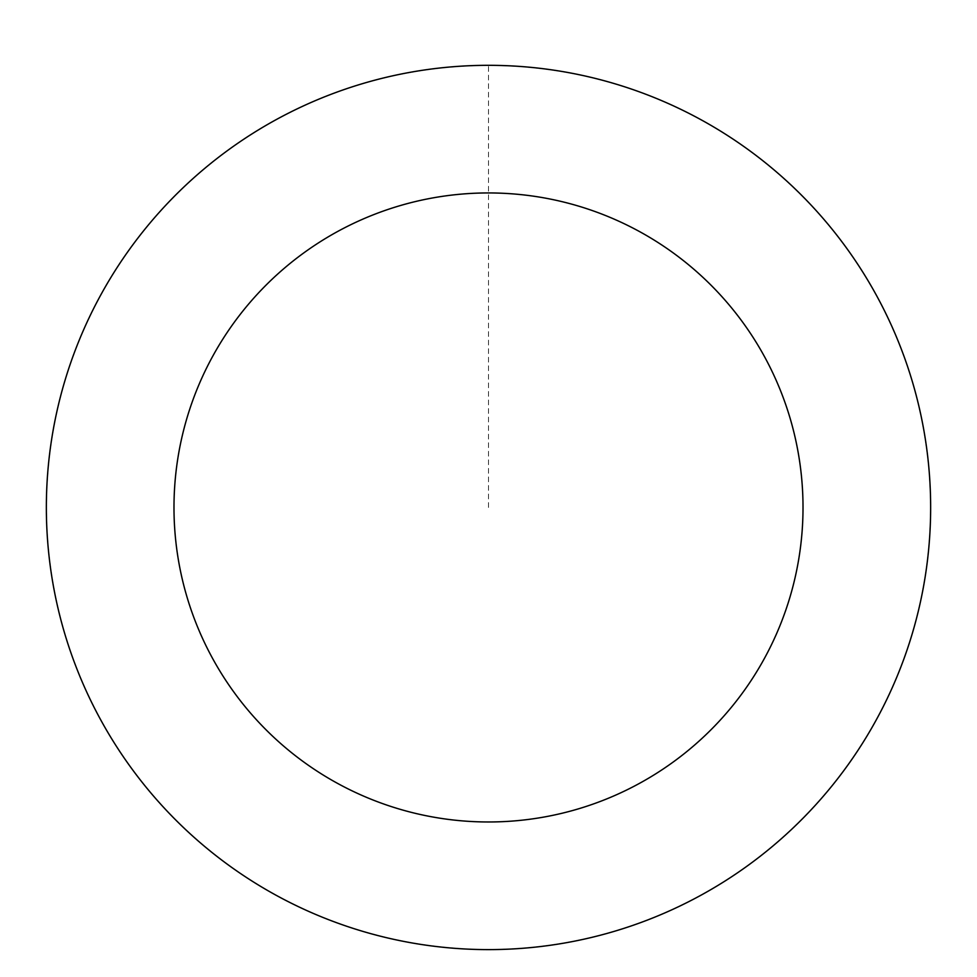 <?xml version="1.0" encoding="UTF-8"?>
<svg xmlns="http://www.w3.org/2000/svg" width="977" height="977" viewBox="0 0 977 977"><rect width="100%" height="100%" fill="white"/><g stroke="black" fill="none" stroke-linecap="round" stroke-linejoin="round"><path stroke-width="0.73" stroke-dasharray="4.88 3.66" d="M48.899 554.411A442.092 442.092 0 0 1 667.645 103.293A442.092 442.092 0 0 1 748.956 864.694A442.092 442.092 0 0 1 48.899 554.411A442.092 442.092 0 0 1 667.645 103.293A442.092 442.092 0 0 1 748.956 864.694A442.092 442.092 0 0 1 48.899 554.411M48.85 554.411A442.154 442.154 0 0 0 535.457 947.116A442.154 442.154 0 0 0 928.15 460.509A442.154 442.154 0 0 0 441.543 67.816A442.154 442.154 0 0 0 48.85 554.411M49.021 554.399A441.983 441.983 0 0 0 535.433 946.945A441.983 441.983 0 0 0 927.979 460.533A441.983 441.983 0 0 0 441.567 67.987A441.983 441.983 0 0 0 49.021 554.399M928.15 460.509A442.154 442.154 0 0 0 228.02 150.189A442.154 442.154 0 0 0 309.33 911.688A442.154 442.154 0 0 0 928.15 460.509M488.5 507.466L488.5 65.374"/><path stroke-width="1.47" d="M928.15 460.509A442.154 442.154 0 0 0 228.02 150.189A442.154 442.154 0 0 0 309.33 911.688A442.154 442.154 0 0 0 928.15 460.509M801.238 474.065A314.509 314.509 0 0 0 303.212 253.324A314.509 314.509 0 0 0 361.063 794.997A314.509 314.509 0 0 0 801.238 474.065"/></g></svg>
